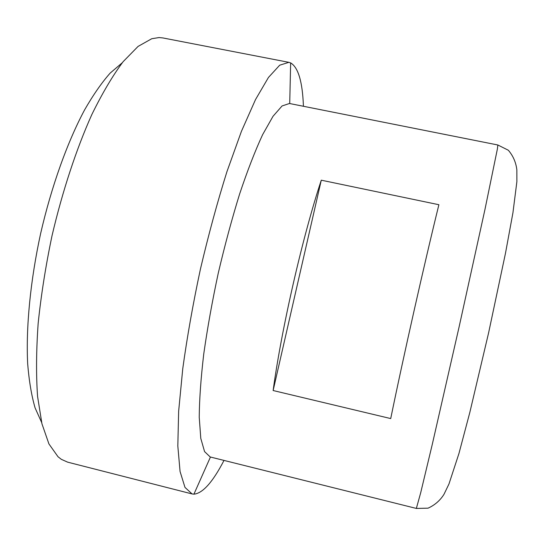 <?xml version="1.0" encoding="UTF-8"?>
<svg xmlns="http://www.w3.org/2000/svg" width="546" height="546" viewBox="0 0 546 546"><rect width="100%" height="100%" fill="white"/><g stroke="black" fill="none" stroke-linecap="round" stroke-linejoin="round"><path stroke-width="0.82" d="M210.19 456.968L204.566 451.59L200.785 438.383L199.235 417.28C199.372 399.44 200.88 378.33 203.754 353.951C207.419 328.16 212.251 301.228 218.263 273.15C224.822 245.195 231.948 218.775 239.653 193.891C247.461 170.618 255.112 150.894 262.606 134.698L273.027 116.278L282.077 105.951L289.462 103.494L497.856 144.99L497.392 148.942L484.95 209.493L459.05 327.15L432.227 444.601L420.686 492.799L416.345 508.435L210.19 456.968M273.13 390.527C281.62 328.105 302.655 236.377 321.28 180.187L438.888 204.723C424.57 262.756 403.521 356.156 390.718 418.577L273.13 390.527L321.28 180.187M224.003 460.415C212.783 482.084 202.757 493.331 193.926 494.171L192.076 493.932L184.992 487.421L180.071 471.526L177.819 445.993L178.644 411.261L182.767 368.639C187.135 336.93 193.018 303.767 200.416 269.151C208.517 234.684 217.356 202.184 226.945 171.649L241.421 131.347L255.508 99.59L268.448 77.464L279.689 65.199L288.868 62.333L290.649 62.906C298.273 67.431 302.532 81.886 303.426 106.272M192.076 493.932L67.649 462.155L61.316 459.322L57.999 456.722L48.922 443.918L41.94 423.771L37.572 396.437C36.05 374.856 36.248 350.491 38.165 323.328C41.107 295.017 45.714 265.861 51.993 235.858C62.462 191.093 76.379 148.99 91.837 114.558C102.307 93.175 112.749 75.546 123.15 61.657L138.07 46.417L151.747 38.725L159.016 37.565L162.79 37.927L288.868 62.333M41.619 422.413L35.087 407.882C31.538 395.666 29.061 380.937 27.669 363.697C25.867 327.388 30.358 280.624 40.677 233.326C51.542 186.152 67.458 141.946 84.596 109.882C93.216 94.888 101.74 82.63 110.169 73.103L122.284 62.749M497.856 144.99L508.34 150.246C513.131 155.856 515.963 162.387 516.85 169.854L516.878 181.661L512.94 212.742L505.487 253.235L488.581 332.958L469.813 412.483L458.94 453.528L448.955 484.015L443.98 494.335C440.117 500.491 434.807 505.105 428.057 508.169L416.345 508.435M289.721 103.542L290.649 62.906M210.442 457.029L193.926 494.171"/></g></svg>
